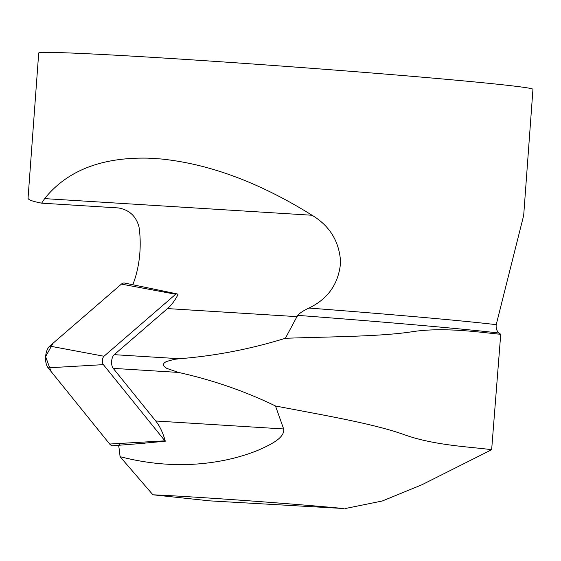 <?xml version="1.0" encoding="UTF-8"?>
<svg xmlns="http://www.w3.org/2000/svg" width="561" height="561" viewBox="0 0 561 561"><rect width="100%" height="100%" fill="white"/><g stroke="black" fill="none" stroke-linecap="round" stroke-linejoin="round"><path stroke-width="0.84" d="M165.292 441.205A61.948 31.157 93.6 0 0 155.727 420.995L113.217 368.367A7.742 3.892 93.6 0 1 111.632 361.291A7.742 3.892 93.6 0 1 114.22 354.664L167.515 308.585A61.948 31.157 93.6 0 0 177.991 294.63L177.879 294.497A4.747 2.384 93.6 0 0 176.939 293.859A4.747 2.384 93.6 0 0 175.684 294.259L103.995 356.249A4.747 2.384 93.6 0 0 102.411 360.309A4.747 2.384 93.6 0 0 103.385 364.643L164.92 440.841A4.747 2.384 93.6 0 0 165.292 441.205L139.261 443.639M155.727 420.995L283.649 428.955L275.493 405.982C245.066 391.227 212.731 380.042 178.482 372.427L166.729 368.367L164.415 366.705L163.553 365.534L163.398 364.222L164.24 362.89L166.252 361.579L174.106 359.384L179.492 358.724C215.136 355.912 250.43 349.096 285.374 338.283L297.653 315.359C300.037 312.842 303.824 310.408 309.013 308.059A247.787 4.754 4.2 0 1 496.219 324.665L523.658 215.494M132.789 284.743A61.948 31.157 93.6 0 0 139.037 227.128C136.232 216.251 129.339 209.849 118.371 207.935L41.633 203.159L44.642 198.615L312.063 215.256C329.84 225.95 339.356 241.581 340.611 262.155C338.83 283.403 328.297 298.704 309.013 308.059M283.649 428.955C285.065 438.085 269.624 445.161 257.618 450.448C244.217 455.841 229.8 459.711 214.379 462.054C183.615 466.759 152.171 464.957 120.033 456.654A61.948 31.157 93.6 0 0 118.581 445.392M209.765 500.861L343.542 508.504A122.34 2.349 4.2 0 0 152.922 494.795L209.765 500.861L343.542 508.504M120.033 456.654L152.922 494.795M119.914 444.326A11.627 5.848 -86.4 0 1 118.539 445.161M41.633 203.159C32.517 201.399 27.987 199.723 28.05 198.145L38.709 53.007A247.787 4.754 4.2 0 1 155.551 57.538A247.787 4.754 4.2 0 1 406.136 75.819A247.787 4.754 4.2 0 1 532.95 89.304L523.679 215.494M44.642 198.615C67.075 170.621 101.583 157.129 148.16 158.16L160.818 158.952C209.295 163.833 259.708 182.598 312.063 215.256M496.219 324.665C495.819 328.353 496.78 331.151 499.101 333.052L500.728 334.3L491.646 449.733L421.83 484.802L382.293 501.001L344.889 508.603M491.646 449.733C472.039 446.879 434.186 445.715 403.373 434.361C371.992 423.338 323.683 415.245 275.493 405.982M500.728 334.3C481.633 332.561 444.887 326.853 413.001 331.607C381.48 336.6 333.55 336.607 285.374 338.283M148.16 158.16L160.818 158.952M144.934 443.19L112.985 445.729A12.293 6.185 -86.4 0 1 109.668 444.032L48.127 367.834A12.293 6.185 -86.4 0 1 45.616 356.607A12.293 6.185 -86.4 0 1 49.726 346.088L121.414 284.104A12.293 6.185 -86.4 0 1 124.654 283.067L176.939 293.859M164.92 440.841L109.668 444.032L51.023 371.417L45.609 356.628L53.078 343.192L121.414 284.104L175.684 294.259M114.22 354.664L179.492 358.724M167.515 308.585L297.225 316.656M113.217 368.367L178.482 372.427M499.101 333.052A252.787 4.853 -175.8 0 0 297.653 315.359M103.385 364.643L48.127 367.834M49.726 346.088L103.995 356.249"/></g></svg>
